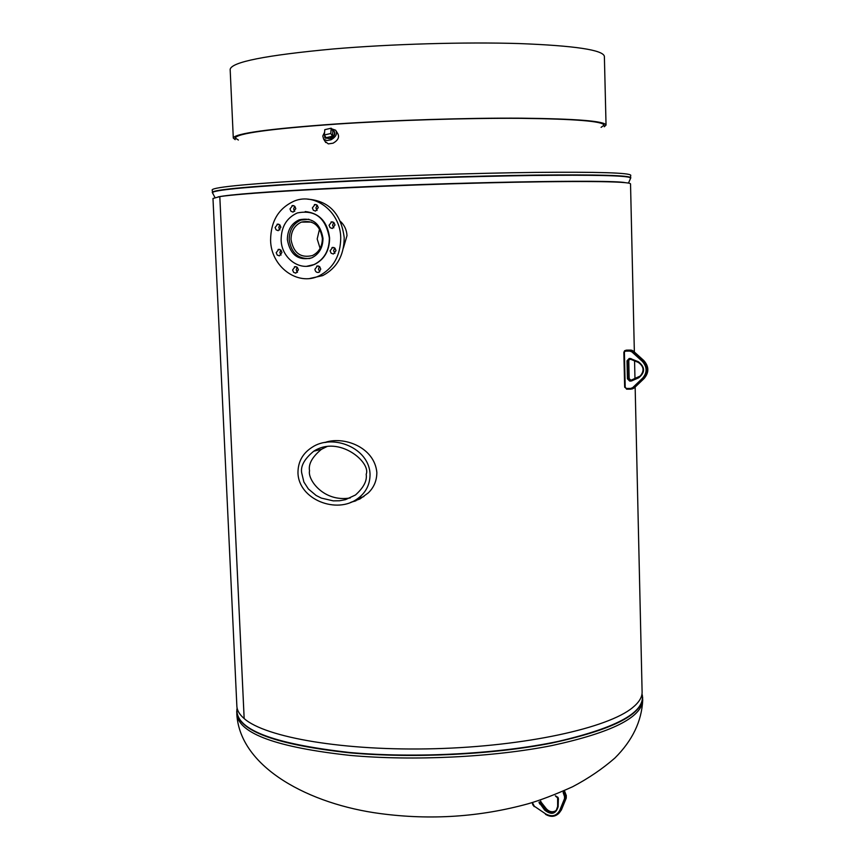 <?xml version="1.0" encoding="UTF-8"?>
<svg xmlns="http://www.w3.org/2000/svg" width="860" height="860" viewBox="0 0 860 860"><rect width="100%" height="100%" fill="white"/><g stroke="black" fill="none" stroke-linecap="round" stroke-linejoin="round"><path stroke-width="1.29" d="M324.833 442.524C343.065 435.869 374.412 446.706 376.852 472.441C376.82 480.579 373.982 487.383 368.338 492.855L359.964 498.95L350.461 502.487M325.607 442.406L328.767 441.492M340.495 221.45C344.494 225.202 346.666 229.932 346.999 235.629L343.355 248.142M635.153 387.054L642.108 691.999C642.248 697.148 639.066 702.362 632.562 707.651C608.084 728.011 525.6 746.265 435.128 748.705C344.645 751.231 265.407 737.514 244.165 718.562L219.816 196.607L212.979 198.477L236.865 706.146C237.048 710.371 239.478 714.509 244.154 718.551L219.805 196.607M634.357 351.966L630.53 183.9C630.53 183.234 627.112 182.696 620.275 182.288C594.518 180.665 508.776 181.664 415.24 185.029C321.683 188.372 240.628 193.35 219.816 196.607M355.975 500.778L351.063 502.24M324.779 137.471L325.241 138.116L330.67 138.514C334.271 136.482 335.507 134.149 334.357 131.537M325.123 141.502L328.337 143.889L333.089 143.19C338.066 140.33 339.625 137.148 337.776 133.655L336.325 131.257M324.585 132.3L322.79 135.966L323.661 139.137L326.789 140.567L331.014 139.793C335.991 136.923 337.561 133.741 335.712 130.247L331.53 128.763M301.699 472.935L303.892 482.03L308.364 488.953L316.147 495.478L321.285 498.08L333.271 500.864L339.528 500.767L345.494 499.66L355.47 494.994C363.683 487.588 367.252 480.675 366.177 474.258C371.337 462.626 339.087 434.773 313.728 451.221C304.451 458.885 300.43 466.12 301.699 472.935M327.165 446.458L321.489 449.275C312.255 456.886 308.267 464.067 309.525 470.818C307.471 479.643 323.736 502.519 350.289 497.94M329.1 441.416L326.338 442.298M370.036 474.333C369.456 448.049 332.627 433.16 311.858 447.447C302.58 453.467 297.958 461.938 297.969 472.849C298.56 499.542 336.937 514.602 357.835 498.488C365.984 492.5 370.047 484.449 370.036 474.333M351.762 501.939L354.933 501.143M324.392 134.784L324.94 137.675L329.133 138.621C333.766 136.761 335.389 134.214 333.992 130.989L332.283 130M332.465 136.235L332.852 130.946L331.186 128.204L324.779 129.677L324.381 134.966L330.799 133.494L332.465 136.235L326.058 137.697L324.381 134.966M330.799 133.494L331.186 128.204M319.554 228.953L317.19 238.983L320.103 248.379M291.024 239.542C293.475 252.98 300.613 258.322 312.438 255.56C318.985 252.27 322.296 246.54 322.36 238.349C320.017 225.126 313.029 219.719 301.409 222.106C294.55 225.309 291.088 231.125 291.024 239.542M308.858 219.236L300.839 220.106C293.152 223.686 289.272 230.19 289.196 239.618C291.196 252.883 298.13 259.172 309.976 258.505M294.722 211.42L293.625 208.969L294.722 206.228M295.818 208.668L294.851 206.346L292.733 205.486L289.992 208.937L290.959 211.259L293.088 212.119L295.818 208.668M317.082 210.453L315.921 207.959L317.103 205.142M318.254 207.636L317.275 205.303L315.125 204.444L312.363 207.916L313.341 210.249L315.502 211.108L318.254 207.636M333.82 227.835L332.562 225.255L333.744 222.45M334.991 225.03L333.981 222.665L331.777 221.815L329.058 225.277L330.068 227.653L332.283 228.491L334.991 225.03M334.916 253.334L333.583 250.69L334.701 247.959M336.013 250.604L334.981 248.207L332.734 247.379L330.089 250.808L331.132 253.205L333.379 254.023L336.013 250.604M319.759 271.749L318.437 269.105L319.447 266.482M320.769 269.126L319.726 266.729L317.49 265.912L314.9 269.298C315.373 271.846 316.738 272.846 318.974 272.287L320.769 269.126M297.463 272.373L296.195 269.782L297.151 267.224M298.398 269.803L297.377 267.428L295.173 266.611L292.594 269.975L293.625 272.362L295.84 273.168L298.398 269.803M281.026 255.065L279.855 252.56L280.812 249.991M281.973 252.485L280.973 250.142L278.823 249.314L276.2 252.689L277.2 255.044L279.36 255.871L281.973 252.485M279.876 229.921L278.769 227.47L279.779 224.825M280.876 227.266L279.909 224.944L277.791 224.095L275.103 227.502L276.082 229.835L278.21 230.684L280.876 227.266M309.89 278.457L322.661 275.619C336.873 268.169 344.054 255.484 344.204 237.553C341.087 213.538 328.896 200.745 307.622 199.165M270.588 240.305C270.975 266.686 297.678 286.509 319.146 275.834C333.39 268.363 340.592 255.624 340.732 237.629C340.41 212.022 315.394 192.436 294.475 200.971C278.704 208.012 270.75 221.127 270.588 240.305M306.773 266.277L314.523 264.45C324.478 259.354 329.509 250.55 329.606 238.048C327.596 221.923 319.458 213.097 305.203 211.56M281.134 239.897C281.381 257.957 299.56 271.556 314.265 264.461C324.231 259.365 329.262 250.561 329.358 238.059C325.779 217.795 315.093 209.431 297.302 212.957C286.627 217.859 281.231 226.836 281.134 239.897M322.984 238.295C320.318 223.288 312.395 217.128 299.205 219.816C291.389 223.45 287.444 230.061 287.369 239.66C290.164 254.947 298.291 261.01 311.739 257.86C319.167 254.108 322.909 247.594 322.984 238.295M238.381 140.029L235.264 138.041C236.564 133.461 270.491 128.806 337.023 124.066C394.299 120.26 466.754 118.003 520.139 118.347C574.824 118.949 602.806 121.217 604.075 125.151L601.097 127.355M606.042 125.066L604.376 56.33C603.043 49.934 574.598 45.677 519.042 43.559C464.798 41.893 391.182 44.021 333.089 48.977C265.643 55.244 231.34 62.049 230.157 69.391L233.297 138.084C234.597 133.461 268.857 128.763 336.067 123.969C393.955 120.12 467.238 117.831 521.214 118.175C576.49 118.787 604.763 121.077 606.042 125.066L604.258 126.764M235.199 139.653L233.297 138.084M642.732 700.115C641.689 721.271 632.422 740.567 614.932 757.993C602.548 768.808 588.444 778.397 572.609 786.75C554.969 794.662 540.134 800.337 528.094 803.788C479.912 817.011 430.677 820.279 380.399 813.603C310.116 804.412 240.155 767.98 236.812 714.284C239.177 733.677 276.888 747.383 349.956 755.392C413.305 761.143 493.361 757.208 551.862 745.577C611.675 732.559 641.958 717.412 642.732 700.115L642.323 695.073M349.869 752.511C415.681 758.455 499.359 753.919 558.333 741.374C618.383 727.323 646.279 711.5 642.001 693.902L642.678 697.793C641.904 715.004 611.611 730.086 551.787 743.051C493.274 754.629 413.219 758.552 349.859 752.844C276.78 744.889 239.058 731.258 236.694 711.962L237.102 708.038C233.974 728.914 271.567 743.739 349.869 752.511M236.865 709.231L236.812 714.284M630.369 178.235L630.778 175.268C629.552 172.785 597.84 171.828 535.651 172.398C474.817 173.118 391.848 175.849 326.682 179.288C251.625 183.47 213.441 186.996 212.119 189.888L212.732 192.823M625.327 182.664C610.407 179.364 449.113 182.213 328.24 188.48C266.923 191.673 230.2 194.478 218.075 196.886M630.229 178.579L630.563 177.74C626.284 175.537 593.217 174.784 531.372 175.504C471 176.354 390.397 179.041 326.832 182.352C255.141 186.254 217.032 189.587 212.506 192.339L212.893 193.156M628.477 183.083L630.832 177.74C629.617 175.354 597.915 174.483 535.726 175.107C474.903 175.881 391.945 178.611 326.789 182.019C251.743 186.125 213.559 189.576 212.237 192.361L214.968 197.52M624.403 352.342L625.209 387.269L626.392 388.462L630.67 388.451L632.702 387.634L642.71 378.077C647.322 372.498 647.193 366.93 642.345 361.383L631.874 351.89L629.81 351.095L625.521 351.138L623.844 352.31L625.747 350.278L630.767 350.084L626.51 350.127M629.81 351.095L630.036 350.246L633.347 351.084L630.799 350.084M626.392 388.462L624.693 387.237L623.876 352.331M631.874 351.89L632.627 351.245L643.087 360.727C648.279 366.672 648.418 372.627 643.484 378.615L633.196 388.408L630.95 389.182M630.67 388.451L630.875 389.182L626.596 389.182L625.209 387.269M632.702 387.634L634.196 387.967L644.204 378.421C649.128 372.444 648.988 366.489 643.807 360.555L633.347 351.084L643.828 360.555L642.345 361.383M632.272 388.935L634.196 387.967L630.928 389.182M642.71 378.077L644.204 378.421L634.239 387.914M630.832 381.077L629.681 381.077L627.424 378.787L627.015 360.824L629.165 358.502L630.316 358.502L638.378 361.748C645.183 367.059 645.301 372.391 638.743 377.755L631.681 380.894L630.832 381.077L631.057 380.217L640.163 376.067C644.57 370.896 643.957 366.349 638.335 362.425L630.52 359.233L630.316 358.502M630.541 359.243L628.617 359.512L628.026 360.759L628.434 378.722L629.907 380.217L631.767 380.023L630.638 380.023L629.165 378.529L628.757 360.587L629.52 359.243M629.165 358.502L629.455 359.243M627.015 360.824L628.789 360.577L629.165 378.529L630.358 380.002M627.424 378.787L629.165 378.529M629.681 381.077L630.681 380.023M638.378 361.748L638.281 362.404L631.079 359.34L631.175 358.674M638.743 377.755L638.668 376.959M631.681 380.894L631.616 380.098M625.747 350.278L625.521 351.138M633.412 351.138L631.734 350.203M644.247 378.379L644.204 378.421C649.16 372.434 649.042 366.489 643.85 360.577M563.354 791.082L565.471 796.177L566.245 795.521L564.353 790.641M532.34 802.53L534.35 806.271L545.649 813.904C551.841 817.193 556.528 816.022 559.72 810.41L564.504 798.693L564.536 796.575L565.471 796.177L565.439 798.832L566.213 798.177L566.288 795.436L566.235 798.134L561.419 809.873L558.495 813.732M533.006 804.508L531.985 802.638M534.211 806.605L532.652 804.573M545.498 814.237L545.573 814.291C550.991 817.409 555.603 816.871 559.419 812.7L561.451 809.83L559.419 812.7C555.528 816.903 550.884 817.441 545.487 814.312L545.649 813.904M564.504 798.693L565.439 798.832L560.645 810.539L559.72 810.41M555.334 795.779L557.989 797.381L558.366 798.467L558.151 806.734C555.786 814.162 551.292 815.28 544.659 810.099L538.94 802.187M564.536 796.575L563.139 792.501M539.886 801.789L540.531 803.38L541.015 802.1M539.317 803.272L541.048 802.219M539.747 804.036L540.531 803.38L545.444 809.443L546.24 808.765L541.327 802.713M555.904 810.668C552.518 812.614 549.293 811.98 546.24 808.765L546.229 808.765M544.659 810.099L545.444 809.443C549.303 813.205 552.937 813.431 556.377 810.12L557.688 806.54M558.151 806.734L558.022 799.133M558.495 799.316L557.979 798.532M556.377 810.12L557.645 806.465L557.613 797.435M558.366 798.467L555.743 796.317L557.989 797.381M534.35 806.271L531.921 802.659M566.213 795.414L564.429 790.609M566.256 798.048L561.472 809.755M634.97 378.604L634.562 360.824M325.757 142.524L323.661 139.137M363.844 496.585L357.835 498.488M313.728 451.221L321.489 449.275M301.409 222.106L311.481 222.073M291.991 205.648L293.851 205.669M314.362 204.605L316.297 204.637M331.003 222.009L332.981 221.998M331.96 247.594L333.916 247.529M316.706 266.127L318.598 266.03M294.41 266.815L296.227 266.718M278.07 249.497L279.855 249.432M277.038 224.256L278.844 224.245M322.661 275.619L319.146 275.834M631.079 359.34L628.617 359.512L629.359 359.351L628.789 360.577M638.281 362.404C643.904 366.338 644.538 370.896 640.163 376.067M624.693 350.622L623.844 352.31L624.661 387.215M626.596 389.182L630.875 389.182M541.101 802.143L546.293 808.722C548.863 811.528 551.701 812.388 554.829 811.281M540.736 801.058L541.101 802.133"/></g></svg>
